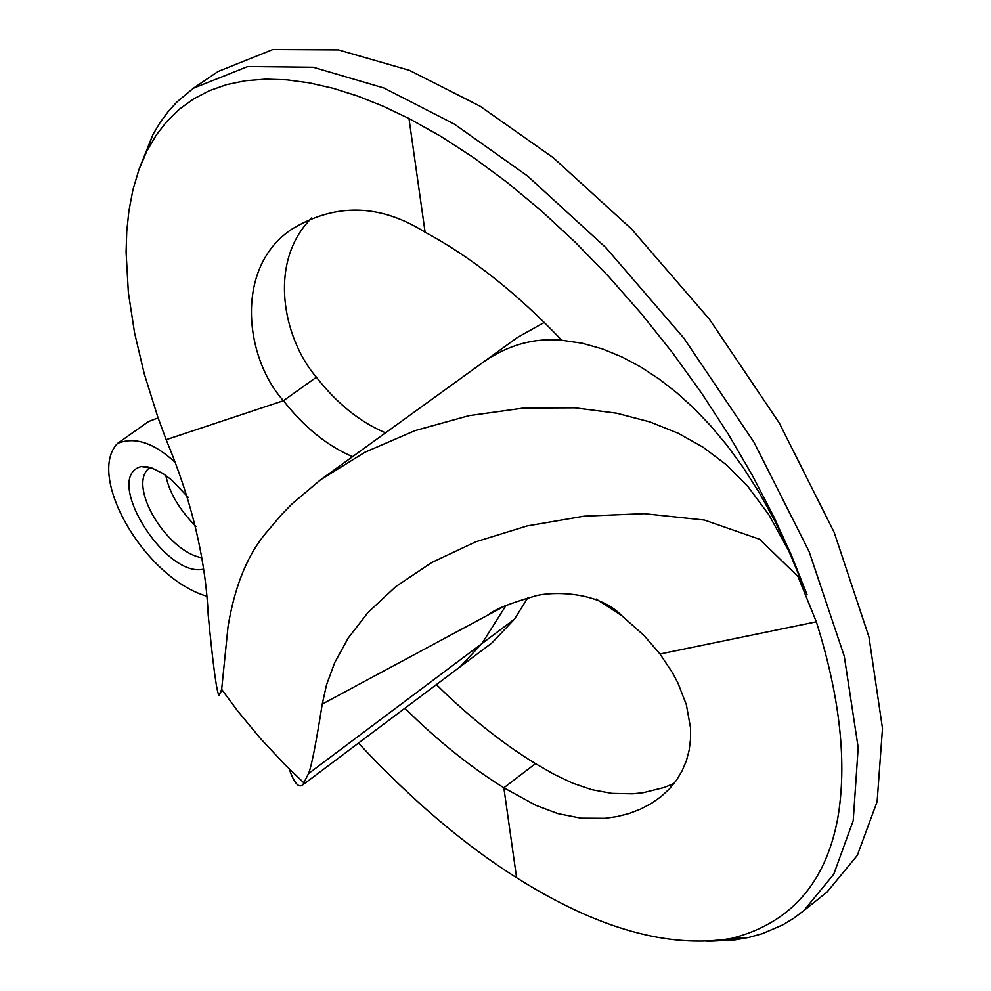 <?xml version="1.0" encoding="UTF-8"?>
<svg xmlns="http://www.w3.org/2000/svg" width="991" height="991" viewBox="0 0 991 991"><rect width="100%" height="100%" fill="white"/><g stroke="black" fill="none" stroke-linecap="round" stroke-linejoin="round"><path stroke-width="1.49" d="M193.406 88.211L218.057 71.501L272.81 49.55L338.526 49.934L409.444 70.336L480.09 106.21L553.213 157.693L631.552 229.07L709.395 319.213L779.347 423.132L834.174 532.353L868.958 636.94L882.498 728.41L877.122 801.645L857.302 855.394L827.051 892.049L803.812 910.642L833.753 874.223L853.214 820.672L858.194 747.561L844.258 656.166L809.102 551.541L753.953 442.184L683.778 338.042L605.811 247.614L527.46 175.94L454.398 124.148L383.889 87.976L313.193 67.252L247.775 66.546L193.406 88.211L176.72 102.172L167.875 111.983L159.935 122.797L152.924 134.565L139.037 169.35M158.114 417.917L148.489 421.559L117.52 443.423C86.081 476.064 144.277 577.394 206.227 596.049M544.307 322.434L517.475 337.435L482.902 362.433C507.677 345.054 533.963 337.658 561.748 340.247L582.287 343.245L602.441 348.943L622.051 356.995L641.004 367.141L659.312 379.157L676.977 392.931L694.084 408.478L710.733 425.882L727.022 445.368L743.077 467.318L759.044 492.304L775.036 521.155L791.14 555.022L807.021 594.637L791.797 556.124L773.55 516.2L752.318 475.333L728.212 434.046L701.455 392.919L672.369 352.573L641.301 313.614L608.734 276.625L575.152 242.126L541.036 210.55L506.921 182.233L473.277 157.396L440.512 136.151L408.986 118.524L425.102 232.241C380.036 203.911 335.738 202.808 292.234 228.933C234.012 266.926 244.591 357.652 283.451 400.711C304.076 427.096 327.104 445.752 352.536 456.69M311.756 217.921C267.434 261.649 283.017 338.451 316.389 377.224C336.965 403.523 360.006 422.055 385.524 432.832M506.005 605.439L481.936 643.555L308.548 773.575C311.484 766.526 316.055 743.361 322.248 704.081L326.522 684.868L334.698 662.645L348.138 638.13L368.144 612.327L395.818 586.585L431.754 562.504L475.853 541.767L527.175 525.924L584.033 516.187L644.076 513.672L704.353 520.04L759.688 539.277L797.99 576.539L816.324 621.803C840.12 697.391 847.268 762.921 837.742 818.393C825.528 883.477 790.075 923.488 731.346 938.427C668.702 948.808 597.115 928.579 516.596 877.729L503.849 787.808L535.45 763.627C501.805 742.94 468.793 716.592 436.399 684.595M308.548 773.575L302.775 784.897L491.87 642.961L514.44 619.177L527.707 597.945M535.45 763.627L554.019 774.293L572.525 783.113L591.689 789.654L611.868 793.382L632.828 793.816L643.407 792.664L664.181 787.486L674.078 783.435M165.807 475.432C169.213 492.477 179.247 509.485 195.921 526.469M150.768 467.628L148.043 469.065C128.694 487.584 166.377 550.897 201.47 557.71M188.216 497.333L171.48 479.83L163.007 473.537L151.697 467.925L141.044 466.612C102.606 476.956 164.419 577.679 203.068 569.243M175.296 462.537C154.101 442.816 134.838 436.449 117.52 443.423M707.004 941.363L734.628 939.939L748.8 937.424L762.339 933.658L782.791 924.876L793.779 918.236L803.812 910.642M358.457 743.101C411.562 799.923 464.271 844.803 516.596 877.729M302.775 784.897C298.564 788.241 294.042 782.902 289.199 768.892M316.389 377.224L283.451 400.711L166.154 439.694L157.792 417L144.265 373.818L134.553 332.765L128.372 292.63L126.092 252.209L126.749 231.597L128.941 210.637L133.005 189.492L139.025 169.399L146.928 150.991L156.144 135.234L167.033 121.224L179.557 109.06L193.716 98.852L209.423 90.677L226.617 84.631L245.31 80.754L265.415 79.144L286.808 79.837L309.365 82.872L332.976 88.261L357.578 96.016L383.059 106.161L408.986 118.524M166.154 439.694C191.635 500.554 205.645 559.011 208.209 615.077C212.929 664.119 216.509 690.938 218.949 695.558L221.662 689.389L228.054 626.473C234.978 584.727 248.369 552.693 268.214 530.371L281.184 514.998L291.986 503.924L320.564 479.805L364.799 452.305L415.043 430.614L468.978 415.663L523.508 408.069L574.879 407.834L616.551 413.197L649.96 421.931L678.154 433.253L703.115 447.238L726.13 464.618L747.97 486.593L768.905 514.812L788.762 550.835L807.033 594.637M425.102 232.241C471.134 256.954 516.683 292.964 561.748 340.247M404.898 708.243C437.304 740.401 470.291 766.923 503.849 787.808L535.908 805.361L557.822 813.599L580.999 818.182L605.154 818.318L617.282 816.547L629.174 813.487L640.62 809.102L651.384 803.416L661.245 796.454L669.383 788.898L676.37 780.375L682.056 770.973L686.354 760.828L689.179 750.1L690.541 738.939L690.467 727.543L686.354 704.725L677.894 682.91L672.468 672.703L659.981 653.998L644.187 635.665L621.815 615.684L596.173 599.035M505.001 605.885L322.248 704.081M659.981 653.998L816.324 621.803M459.7 667.116L481.936 643.555L514.44 619.177M141.044 466.612L148.018 466.922M748.8 937.424L731.346 938.427M152.924 134.578L146.928 150.991M304.249 783.2L284.888 764.618L260.447 738.493L237.642 710.943L221.662 689.389M221.402 690.975L218.949 695.558M320.564 479.805L482.902 362.433M489.74 613.962L488.439 614.792C494.373 609.552 509.263 603.507 533.108 596.656C545.508 591.887 596.037 589.038 621.815 615.684"/></g></svg>
